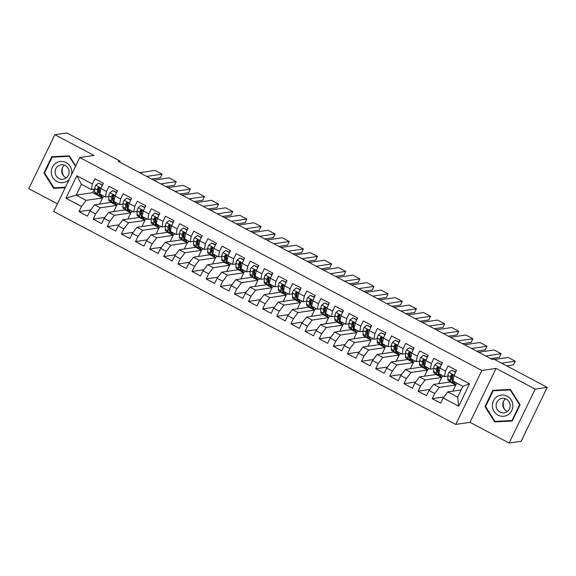 <?xml version="1.0" encoding="UTF-8"?>
<svg xmlns="http://www.w3.org/2000/svg" width="576" height="576" viewBox="0 0 576 576"><rect width="100%" height="100%" fill="white"/><g stroke="black" fill="none" stroke-linecap="round" stroke-linejoin="round"><path stroke-width="0.86" d="M509.112 443.059L535.198 389.11L496.066 368.381L469.98 422.338L509.112 443.059L521.122 441.288L547.2 387.338L493.942 359.129L492.163 359.388L118.368 161.41L120.146 161.15L66.888 132.941L54.878 134.712L28.8 188.662L57.413 203.818M469.98 422.338L455.753 424.433L53.705 211.493L79.783 157.543L481.831 370.483L455.753 424.433M94.406 189.101L92.678 192.679L76.226 195.113L65.974 198.216L81.518 206.446L79.013 211.622L87.487 216.108L89.993 210.931L95.645 213.926L93.139 219.103L101.614 223.589L104.119 218.412L109.771 221.407L107.266 226.584L115.747 231.07L118.246 225.9L123.898 228.888L121.392 234.065L129.874 238.558L132.372 233.381L138.024 236.369L135.518 241.546L144 246.038L146.498 240.862L152.15 243.857L149.645 249.034L158.126 253.519L160.625 248.342L166.277 251.338L163.778 256.514L172.253 261L174.751 255.823L180.403 258.818L177.905 263.995L186.379 268.488L188.878 263.311L194.53 266.299L192.031 271.476L200.506 275.969L203.004 270.792L208.656 273.78L206.158 278.957L214.632 283.45L217.138 278.273L222.782 281.268L220.284 286.445L228.758 290.93L231.264 285.754L236.909 288.749L234.41 293.926L242.885 298.411L245.39 293.234L251.035 296.23L248.537 301.406L257.011 305.899L259.517 300.722L265.169 303.71L262.663 308.887L271.138 313.38L273.643 308.203L279.295 311.191L276.79 316.368L285.264 320.861L287.77 315.684L293.422 318.679L290.916 323.856L299.39 328.342L301.896 323.165L307.548 326.16L305.042 331.337L313.517 335.822L316.022 330.646L321.674 333.641L319.169 338.818L327.65 343.31L330.149 338.134L335.801 341.122L333.295 346.298L341.777 350.791L344.275 345.614L349.927 348.602L347.422 353.779L355.903 358.272L358.402 353.095L364.054 356.09L361.548 361.267L370.03 365.753L372.528 360.576L378.18 363.571L375.682 368.748L384.156 373.234L386.654 368.057L392.306 371.052L389.808 376.229L398.282 380.722L400.781 375.545L406.433 378.533L403.934 383.71L412.409 388.202L414.907 383.026L420.559 386.014L418.061 391.19L426.535 395.683L429.041 390.506L434.686 393.502L432.187 398.678L440.662 403.164L443.167 397.987L447.761 391.896L457.654 397.13L462.866 386.338L452.981 381.103L454.018 375.53L469.562 383.767L458.705 406.217L443.167 397.987M65.974 198.216L76.831 175.759L92.369 183.989L91.332 189.554L94.709 189.058M454.018 375.53L456.523 370.361L448.049 365.868L445.543 371.045L439.891 368.05L442.397 362.873L433.915 358.387L431.417 363.564L425.765 360.569L428.27 355.392L419.789 350.906L417.29 356.083L411.638 353.088L414.144 347.911L405.662 343.418L403.164 348.595L397.512 345.607L400.018 340.43L391.536 335.938L389.038 341.114L383.386 338.119L385.884 332.942L377.41 328.457L374.911 333.634L369.259 330.638L371.758 325.462L363.283 320.976L360.785 326.153L355.133 323.158L357.631 317.981L349.157 313.495L346.658 318.672L341.006 315.677L343.505 310.5L335.03 306.007L332.525 311.184L326.88 308.196L329.378 303.019L320.904 298.526L318.398 303.703L312.754 300.708L315.252 295.531L306.778 291.046L304.272 296.222L298.627 293.227L301.126 288.05L292.651 283.565L290.146 288.742L284.494 285.746L286.999 280.57L278.525 276.084L276.019 281.254L270.367 278.266L272.873 273.089L264.398 268.596L261.893 273.773L256.241 270.785L258.746 265.608L250.272 261.115L247.766 266.292L242.114 263.297L244.62 258.12L236.146 253.634L233.64 258.811L227.988 255.816L230.494 250.639L222.019 246.154L219.514 251.33L213.862 248.335L216.367 243.158L207.886 238.673L205.387 243.842L199.735 240.854L202.241 235.678L193.759 231.185L191.261 236.362L185.609 233.374L188.114 228.197L179.633 223.704L177.134 228.881L171.482 225.886L173.981 220.709L165.506 216.223L163.008 221.4L157.356 218.405L159.854 213.228L151.38 208.742L148.882 213.919L143.23 210.924L145.728 205.747L137.254 201.262L134.755 206.431L129.103 203.443L131.602 198.266L123.127 193.774L120.629 198.95L114.977 195.962L117.475 190.786L109.001 186.293L106.495 191.47L100.85 188.474L103.349 183.298L94.874 178.812L92.369 183.989M455.738 384.977L439.286 387.403L433.634 384.408L450.086 381.982L455.738 384.977L452.75 391.154M434.686 393.502L439.286 387.403M429.041 390.506L433.634 384.408M469.562 383.767L462.866 386.338M441.612 377.489L425.16 379.922L419.508 376.927L435.96 374.501L441.612 377.489L438.624 383.674M420.559 386.014L425.16 379.922M414.907 383.026L419.508 376.927M445.543 371.045L444.499 376.61L447.883 376.114M451.656 375.559L452.866 375.379M444.499 376.61L438.854 373.622L439.891 368.05M427.486 370.008L411.034 372.442L405.382 369.446L421.834 367.02L427.486 370.008L424.498 376.193M406.433 378.533L411.034 372.442M400.781 375.545L405.382 369.446M431.417 363.564L430.373 369.13L433.757 368.633M437.53 368.078L438.739 367.898M430.373 369.13L424.728 366.142L425.765 360.569M413.359 362.527L396.907 364.961L391.255 361.966L407.707 359.532L413.359 362.527L410.371 368.712M392.306 371.052L396.907 364.961M386.654 368.057L391.255 361.966M417.29 356.083L416.246 361.649L419.63 361.152M423.403 360.59L424.613 360.418M416.246 361.649L410.594 358.654L411.638 353.088M399.233 355.046L382.781 357.473L377.129 354.485L393.581 352.051L399.233 355.046L396.245 361.231M378.18 363.571L382.781 357.473M372.528 360.576L377.129 354.485M403.164 348.595L402.12 354.168L405.497 353.671M409.277 353.11L410.486 352.93M402.12 354.168L396.468 351.173L397.512 345.607M385.106 347.566L368.654 349.992L363.002 346.997L379.454 344.57L385.106 347.566L382.118 353.743M364.054 356.09L368.654 349.992M358.402 353.095L363.002 346.997M389.038 341.114L387.994 346.687L391.37 346.183M395.15 345.629L396.353 345.449M387.994 346.687L382.342 343.692L383.386 338.119M370.98 340.078L354.528 342.511L348.876 339.516L365.328 337.09L370.98 340.078L367.992 346.262M349.927 348.602L354.528 342.511M344.275 345.614L348.876 339.516M374.911 333.634L373.867 339.199L377.244 338.702M381.024 338.148L382.226 337.968M373.867 339.199L368.215 336.211L369.259 330.638M356.854 332.597L340.402 335.03L334.75 332.035L351.202 329.609L356.854 332.597L353.858 338.782M335.801 341.122L340.402 335.03M330.149 338.134L334.75 332.035M360.785 326.153L359.741 331.718L363.118 331.222M366.89 330.667L368.1 330.487M359.741 331.718L354.089 328.73L355.133 323.158M342.727 325.116L326.268 327.55L320.623 324.554L337.075 322.121L342.727 325.116L339.732 331.301M321.674 333.641L326.268 327.55M316.022 330.646L320.623 324.554M346.658 318.672L345.614 324.238L348.991 323.741M352.764 323.179L353.974 323.006M345.614 324.238L339.962 321.242L341.006 315.677M328.594 317.635L312.142 320.062L306.497 317.074L322.949 314.64L328.594 317.635L325.606 323.82M307.548 326.16L312.142 320.062M301.896 323.165L306.497 317.074M332.525 311.184L331.488 316.757L334.865 316.26M338.638 315.698L339.847 315.518M331.488 316.757L325.836 313.762L326.88 308.196M314.467 310.154L298.015 312.581L292.363 309.586L308.822 307.159L314.467 310.154L311.479 316.332M293.422 318.679L298.015 312.581M287.77 315.684L292.363 309.586M318.398 303.703L317.362 309.276L320.738 308.772M324.511 308.218L325.721 308.038M317.362 309.276L311.71 306.281L312.754 300.708M300.341 302.666L283.889 305.1L278.237 302.105L294.696 299.678L300.341 302.666L297.353 308.851M279.295 311.191L283.889 305.1M273.643 308.203L278.237 302.105M304.272 296.222L303.235 301.788L306.612 301.291M310.385 300.737L311.594 300.557M303.235 301.788L297.583 298.8L298.627 293.227M286.214 295.186L269.762 297.619L264.11 294.624L280.562 292.198L286.214 295.186L283.226 301.37M265.169 303.71L269.762 297.619M259.517 300.722L264.11 294.624M290.146 288.742L289.109 294.307L292.486 293.81M296.258 293.256L297.468 293.076M289.109 294.307L283.457 291.319L284.494 285.746M272.088 287.705L255.636 290.131L249.984 287.143L266.436 284.71L272.088 287.705L269.1 293.89M251.035 296.23L255.636 290.131M245.39 293.234L249.984 287.143M276.019 281.254L274.982 286.826L278.359 286.33M282.132 285.768L283.342 285.595M274.982 286.826L269.33 283.831L270.367 278.266M257.962 280.224L241.51 282.65L235.858 279.662L252.31 277.229L257.962 280.224L254.974 286.409M236.909 288.749L241.51 282.65M231.264 285.754L235.858 279.662M261.893 273.773L260.856 279.346L264.233 278.849M268.006 278.287L269.215 278.107M260.856 279.346L255.204 276.35L256.241 270.785M243.835 272.743L227.383 275.17L221.731 272.174L238.183 269.748L243.835 272.743L240.847 278.921M222.782 281.268L227.383 275.17M217.138 278.273L221.731 272.174M247.766 266.292L246.73 271.865L250.106 271.361M253.879 270.806L255.089 270.626M246.73 271.865L241.078 268.87L242.114 263.297M229.709 265.255L213.257 267.689L207.605 264.694L224.057 262.267L229.709 265.255L226.721 271.44M208.656 273.78L213.257 267.689M203.004 270.792L207.605 264.694M233.64 258.811L232.596 264.377L235.98 263.88M239.753 263.326L240.962 263.146M232.596 264.377L226.951 261.389L227.988 255.816M215.582 257.774L199.13 260.208L193.478 257.213L209.93 254.786L215.582 257.774L212.594 263.959M194.53 266.299L199.13 260.208M188.878 263.311L193.478 257.213M219.514 251.33L218.47 256.896L221.854 256.399M225.626 255.845L226.836 255.665M218.47 256.896L212.825 253.908L213.862 248.335M201.456 250.294L185.004 252.72L179.352 249.732L195.804 247.298L201.456 250.294L198.468 256.478M180.403 258.818L185.004 252.72M174.751 255.823L179.352 249.732M205.387 243.842L204.343 249.415L207.727 248.918M211.5 248.357L212.71 248.184M204.343 249.415L198.698 246.42L199.735 240.854M187.33 242.813L170.878 245.239L165.226 242.251L181.678 239.818L187.33 242.813L184.342 248.99M166.277 251.338L170.878 245.239M160.625 248.342L165.226 242.251M191.261 236.362L190.217 241.934L193.601 241.438M197.374 240.876L198.583 240.696M190.217 241.934L184.565 238.939L185.609 233.374M173.203 235.332L156.751 237.758L151.099 234.763L167.551 232.337L173.203 235.332L170.215 241.51M152.15 243.857L156.751 237.758M146.498 240.862L151.099 234.763M177.134 228.881L176.09 234.454L179.467 233.95M183.247 233.395L184.457 233.215M176.09 234.454L170.438 231.458L171.482 225.886M159.077 227.844L142.625 230.278L136.973 227.282L153.425 224.856L159.077 227.844L156.089 234.029M138.024 236.369L142.625 230.278M132.372 233.381L136.973 227.282M163.008 221.4L161.964 226.966L165.341 226.469M169.121 225.914L170.323 225.734M161.964 226.966L156.312 223.978L157.356 218.405M144.95 220.363L128.498 222.797L122.846 219.802L139.298 217.375L144.95 220.363L141.962 226.548M123.898 228.888L128.498 222.797M118.246 225.9L122.846 219.802M148.882 213.919L147.838 219.485L151.214 218.988M154.994 218.434L156.197 218.254M147.838 219.485L142.186 216.497L143.23 210.924M130.824 212.882L114.365 215.309L108.72 212.321L125.172 209.887L130.824 212.882L127.829 219.067M109.771 221.407L114.365 215.309M104.119 218.412L108.72 212.321M134.755 206.431L133.711 212.004L137.088 211.507M140.861 210.946L142.07 210.773M133.711 212.004L128.059 209.009L129.103 203.443M116.69 205.402L100.238 207.828L94.594 204.84L111.046 202.406L116.69 205.402L113.702 211.579M95.645 213.926L100.238 207.828M89.993 210.931L94.594 204.84M120.629 198.95L119.585 204.523L122.962 204.026M126.734 203.465L127.944 203.285M119.585 204.523L113.933 201.528L114.977 195.962M92.678 192.679L102.564 197.921L86.112 200.347L76.226 195.113L81.439 184.32L91.332 189.554M81.518 206.446L86.112 200.347M106.495 191.47L105.458 197.042L108.835 196.538M112.608 195.984L113.818 195.804M105.458 197.042L99.806 194.047L100.85 188.474M535.198 389.11L547.2 387.338M79.783 157.543L94.01 155.441L54.878 134.712M496.066 368.381L481.831 370.483M119.678 162.108L120.146 161.15M461.138 389.916L447.761 391.896M98.482 188.503L99.691 188.323M99.576 204.098L102.564 197.921M76.831 175.759L81.439 184.32M457.654 397.13L458.705 406.217M75.722 165.946L69.329 155.844L51.768 156.744L43.92 172.994L53.626 188.338L65.182 187.74M492.811 390.341L484.956 406.591L494.662 421.934L512.222 421.027L520.078 404.784L510.372 389.434L492.811 390.341M79.013 211.622L90.785 209.88M93.139 219.103L104.911 217.361M107.266 226.584L119.038 224.842M121.392 234.065L133.164 232.33M135.518 241.546L147.29 239.81M149.645 249.034L161.417 247.291M163.778 256.514L175.55 254.772M177.905 263.995L189.677 262.253M192.031 271.476L203.803 269.741M206.158 278.957L217.93 277.222M220.284 286.445L232.056 284.702M234.41 293.926L246.182 292.183M248.537 301.406L260.309 299.671M262.663 308.887L274.435 307.152M276.79 316.368L288.562 314.633M290.916 323.856L302.688 322.114M305.042 331.337L316.814 329.594M319.169 338.818L330.941 337.082M333.295 346.298L345.067 344.563M347.422 353.779L359.194 352.044M361.548 361.267L373.32 359.525M375.682 368.748L387.454 367.006M389.808 376.229L401.58 374.494M403.934 383.71L415.706 381.974M418.061 391.19L429.833 389.455M432.187 398.678L443.959 396.936M53.546 156.65L53.366 157.032M55.296 187.747L65.275 187.56M55.49 188.064L53.626 188.338M44.582 172.894L43.92 172.994M494.59 390.247L494.41 390.629M496.332 421.344L512.309 420.847M485.618 406.49L484.956 406.591M496.534 421.654L494.662 421.934M102.427 185.213L98.539 183.161L95.717 185.328A4.349 0.972 117.9 0 0 94.723 188.402L94.651 192.046A12.55 2.808 117.9 0 0 95.148 193.529L97.834 194.954A12.55 2.808 117.9 0 0 99.036 194.738M98.446 190.375A10.418 2.333 117.9 0 0 99.439 189.238M102.384 184.802A10.418 2.333 117.9 0 0 102.542 184.529L103.255 183.254M139.637 172.678L155.038 170.402L162.101 174.146L160.344 177.79L151.704 179.064M101.729 195.062L101.714 195.79A12.55 2.808 117.9 0 0 102.218 197.273A12.55 2.808 117.9 0 0 104.278 196.416M146.7 176.422L162.101 174.146M102.578 184.903L98.539 183.161M102.218 197.273L99.533 195.854A12.55 2.808 -62.1 0 1 99.029 194.364L99.101 190.728A4.349 0.972 -62.1 0 1 99.619 188.734L99.058 187.373L97.927 187.834A4.349 0.972 117.9 0 0 97.409 189.828L97.337 193.464A12.55 2.808 117.9 0 0 97.834 194.954M99.05 193.133A10.418 2.333 -62.1 0 1 98.834 193.068A10.418 2.333 -62.1 0 1 98.417 191.837L98.489 188.194A2.218 0.497 -62.1 0 1 98.568 187.74L97.927 187.834M116.554 192.701L112.666 190.642L109.843 192.809A4.349 0.972 117.9 0 0 108.85 195.89L108.778 199.526A12.55 2.808 117.9 0 0 109.282 201.017L111.96 202.435A12.55 2.808 117.9 0 0 113.162 202.219M112.572 197.856A10.418 2.333 117.9 0 0 113.566 196.718M116.51 192.283A10.418 2.333 117.9 0 0 116.669 192.01L117.389 190.735M153.763 180.158L169.164 177.883L176.234 181.627L174.47 185.27L165.83 186.552M115.855 202.543L115.841 203.27A12.55 2.808 117.9 0 0 116.345 204.754A12.55 2.808 117.9 0 0 118.404 203.897M160.834 183.902L176.234 181.627M116.705 192.384L112.666 190.642M116.345 204.754L113.659 203.335A12.55 2.808 -62.1 0 1 113.155 201.845L113.227 198.209A4.349 0.972 -62.1 0 1 113.753 196.214L113.184 194.854L112.054 195.314A4.349 0.972 117.9 0 0 111.535 197.309L111.463 200.952A12.55 2.808 117.9 0 0 111.96 202.435M113.184 200.614A10.418 2.333 -62.1 0 1 112.961 200.549A10.418 2.333 -62.1 0 1 112.543 199.318L112.615 195.674A2.218 0.497 -62.1 0 1 112.694 195.221L112.054 195.314M130.68 200.182L126.792 198.122L123.97 200.29A4.349 0.972 117.9 0 0 122.976 203.371L122.904 207.007A12.55 2.808 117.9 0 0 123.408 208.498L126.086 209.916A12.55 2.808 117.9 0 0 127.289 209.7M126.698 205.337A10.418 2.333 117.9 0 0 127.692 204.199M130.637 199.771A10.418 2.333 117.9 0 0 130.795 199.49L131.515 198.216M167.897 187.639L183.298 185.371L190.361 189.108L188.597 192.751L179.957 194.033M129.982 210.031L129.967 210.751A12.55 2.808 117.9 0 0 130.471 212.234A12.55 2.808 117.9 0 0 132.53 211.378M174.96 191.383L190.361 189.108M130.831 199.872L126.792 198.122M130.471 212.234L127.786 210.816A12.55 2.808 -62.1 0 1 127.282 209.333L127.354 205.69A4.349 0.972 -62.1 0 1 127.879 203.695L127.31 202.334L126.18 202.795A4.349 0.972 117.9 0 0 125.662 204.79L125.59 208.433A12.55 2.808 117.9 0 0 126.086 209.916M127.31 208.094A10.418 2.333 -62.1 0 1 127.087 208.037A10.418 2.333 -62.1 0 1 126.67 206.798L126.742 203.162A2.218 0.497 -62.1 0 1 126.821 202.702L126.18 202.795M63.799 176.105A10.253 9.857 81.6 0 1 62.165 171.036A10.253 9.857 81.6 0 1 62.539 167.573M71.582 174.499A10.663 10.253 -98.4 0 0 71.806 171.547A10.663 10.253 -98.4 0 0 60.941 161.438A10.663 10.253 -98.4 0 0 51.322 172.606A10.663 10.253 -98.4 0 0 58.306 182.138A10.663 10.253 -98.4 0 0 69.365 179.086M69.106 171.634A7.301 7.02 -98.4 0 0 61.027 164.779A7.301 7.02 -98.4 0 0 55.08 172.361A7.301 7.02 -98.4 0 0 63.158 179.215A7.301 7.02 -98.4 0 0 69.106 171.634M66.362 177.833A7.301 7.02 81.6 0 1 64.498 165.175M65.434 187.229L53.957 187.819L44.554 172.951L52.164 157.205L69.523 156.146M52.164 157.205L69.178 156.334L75.521 166.363M69.602 156.269L69.178 156.334M504.842 409.702A10.253 9.857 81.6 0 1 503.208 404.633A10.253 9.857 81.6 0 1 503.575 401.17M512.849 405.144A10.663 10.253 -98.4 0 0 501.984 395.035A10.663 10.253 -98.4 0 0 492.365 406.195A10.663 10.253 -98.4 0 0 503.23 416.311A10.663 10.253 -98.4 0 0 512.849 405.144M510.149 405.23A7.301 7.02 -98.4 0 0 502.063 398.376A7.301 7.02 -98.4 0 0 496.123 405.958A7.301 7.02 -98.4 0 0 504.202 412.812A7.301 7.02 -98.4 0 0 510.149 405.23M507.406 411.43A7.301 7.02 81.6 0 1 505.534 398.772M493.2 390.802L510.214 389.93L519.617 404.798L512.006 420.538L494.993 421.416L485.59 406.548L493.2 390.802L510.566 389.743M510.646 389.866L510.214 389.93M520.049 404.734L519.617 404.798M512.496 420.466L512.006 420.538M144.806 207.662L140.918 205.603L138.096 207.77A4.349 0.972 117.9 0 0 137.102 210.852L137.03 214.495A12.55 2.808 117.9 0 0 137.534 215.978L140.213 217.397A12.55 2.808 117.9 0 0 141.415 217.181M140.825 212.818A10.418 2.333 117.9 0 0 141.818 211.68M144.763 207.252A10.418 2.333 117.9 0 0 144.922 206.971L145.642 205.697M182.023 195.127L197.424 192.852L204.487 196.589L202.723 200.239L194.083 201.514M144.108 217.512L144.094 218.232A12.55 2.808 117.9 0 0 144.598 219.722A12.55 2.808 117.9 0 0 146.657 218.858M189.086 198.864L204.487 196.589M144.958 207.353L140.918 205.603M144.598 219.722L141.912 218.297A12.55 2.808 -62.1 0 1 141.408 216.814L141.48 213.17A4.349 0.972 -62.1 0 1 142.006 211.176L141.437 209.822L140.306 210.283A4.349 0.972 117.9 0 0 139.788 212.27L139.716 215.914A12.55 2.808 117.9 0 0 140.213 217.397M141.437 215.575A10.418 2.333 -62.1 0 1 141.214 215.518A10.418 2.333 -62.1 0 1 140.796 214.279L140.868 210.643A2.218 0.497 -62.1 0 1 140.947 210.182L140.306 210.283M158.933 215.143L155.045 213.084L152.222 215.258A4.349 0.972 117.9 0 0 151.229 218.333L151.157 221.976A12.55 2.808 117.9 0 0 151.661 223.459L154.346 224.885A12.55 2.808 117.9 0 0 155.542 224.662M154.951 220.306A10.418 2.333 117.9 0 0 155.945 219.168M158.897 214.733A10.418 2.333 117.9 0 0 159.048 214.459L159.768 213.185M196.15 202.608L211.55 200.333L218.614 204.077L216.85 207.72L208.21 208.994M158.234 224.993L158.22 225.713A12.55 2.808 117.9 0 0 158.724 227.203A12.55 2.808 117.9 0 0 160.783 226.346M203.213 206.345L218.614 204.077M159.084 214.834L155.045 213.084M158.724 227.203L156.038 225.778A12.55 2.808 -62.1 0 1 155.534 224.294L155.606 220.651A4.349 0.972 -62.1 0 1 156.132 218.657L155.563 217.303L154.433 217.764A4.349 0.972 117.9 0 0 153.914 219.758L153.842 223.394A12.55 2.808 117.9 0 0 154.346 224.885M155.563 223.063A10.418 2.333 -62.1 0 1 155.34 222.998A10.418 2.333 -62.1 0 1 154.922 221.767L154.994 218.124A2.218 0.497 -62.1 0 1 155.074 217.67L154.433 217.764M173.059 222.624L169.171 220.572L166.349 222.739A4.349 0.972 117.9 0 0 165.355 225.814L165.283 229.457A12.55 2.808 117.9 0 0 165.787 230.94L168.473 232.366A12.55 2.808 117.9 0 0 169.668 232.15M169.078 227.786A10.418 2.333 117.9 0 0 170.071 226.649M173.023 222.214A10.418 2.333 117.9 0 0 173.174 221.94L173.894 220.666M210.276 210.089L225.677 207.814L232.74 211.558L230.976 215.201L222.336 216.475M172.361 232.474L172.346 233.201A12.55 2.808 117.9 0 0 172.85 234.684A12.55 2.808 117.9 0 0 174.91 233.827M217.339 213.833L232.74 211.558M173.21 222.314L169.171 220.572M172.85 234.684L170.165 233.266A12.55 2.808 -62.1 0 1 169.661 231.775L169.733 228.139A4.349 0.972 -62.1 0 1 170.258 226.145L169.69 224.784L168.559 225.245A4.349 0.972 117.9 0 0 168.041 227.239L167.969 230.875A12.55 2.808 117.9 0 0 168.473 232.366M169.69 230.544A10.418 2.333 -62.1 0 1 169.466 230.479A10.418 2.333 -62.1 0 1 169.049 229.248L169.121 225.605A2.218 0.497 -62.1 0 1 169.2 225.151L168.559 225.245M187.186 230.112L183.298 228.053L180.475 230.22A4.349 0.972 117.9 0 0 179.482 233.302L179.41 236.938A12.55 2.808 117.9 0 0 179.914 238.428L182.599 239.846A12.55 2.808 117.9 0 0 183.794 239.63M183.204 235.267A10.418 2.333 117.9 0 0 184.198 234.13M187.15 229.694A10.418 2.333 117.9 0 0 187.301 229.421L188.021 228.146M224.402 217.57L239.803 215.294L246.866 219.038L245.102 222.682L236.462 223.963M186.487 239.954L186.473 240.682A12.55 2.808 117.9 0 0 186.977 242.165A12.55 2.808 117.9 0 0 189.036 241.308M231.466 221.314L246.866 219.038M187.337 229.795L183.298 228.053M186.977 242.165L184.291 240.746A12.55 2.808 -62.1 0 1 183.787 239.256L183.859 235.62A4.349 0.972 -62.1 0 1 184.385 233.626L183.816 232.265L182.686 232.726A4.349 0.972 117.9 0 0 182.167 234.72L182.095 238.363A12.55 2.808 117.9 0 0 182.599 239.846M183.816 238.025A10.418 2.333 -62.1 0 1 183.593 237.96A10.418 2.333 -62.1 0 1 183.175 236.729L183.254 233.086A2.218 0.497 -62.1 0 1 183.326 232.632L182.686 232.726M201.312 237.593L197.424 235.534L194.602 237.701A4.349 0.972 117.9 0 0 193.608 240.782L193.536 244.418A12.55 2.808 117.9 0 0 194.04 245.909L196.726 247.327A12.55 2.808 117.9 0 0 197.921 247.111M197.338 242.748A10.418 2.333 117.9 0 0 198.324 241.61M201.276 237.182A10.418 2.333 117.9 0 0 201.427 236.902L202.147 235.627M238.529 225.05L253.93 222.782L260.993 226.519L259.229 230.162L250.589 231.444M200.614 247.442L200.599 248.162A12.55 2.808 117.9 0 0 201.103 249.646A12.55 2.808 117.9 0 0 203.162 248.789M245.592 228.794L260.993 226.519M201.463 237.283L197.424 235.534M201.103 249.646L198.418 248.227A12.55 2.808 -62.1 0 1 197.914 246.744L197.993 243.101A4.349 0.972 -62.1 0 1 198.511 241.106L197.942 239.746L196.812 240.206A4.349 0.972 117.9 0 0 196.294 242.201L196.222 245.844A12.55 2.808 117.9 0 0 196.726 247.327M197.942 245.506A10.418 2.333 -62.1 0 1 197.719 245.448A10.418 2.333 -62.1 0 1 197.302 244.21L197.381 240.574A2.218 0.497 -62.1 0 1 197.453 240.113L196.812 240.206M215.438 245.074L211.558 243.014L208.735 245.182A4.349 0.972 117.9 0 0 207.734 248.263L207.662 251.906A12.55 2.808 117.9 0 0 208.166 253.39L210.852 254.815A12.55 2.808 117.9 0 0 212.054 254.592M211.464 250.229A10.418 2.333 117.9 0 0 212.45 249.091M215.402 244.663A10.418 2.333 117.9 0 0 215.561 244.382L216.274 243.108M252.655 232.538L268.056 230.263L275.119 234L273.355 237.65L264.715 238.925M214.74 254.923L214.726 255.643A12.55 2.808 117.9 0 0 215.23 257.134A12.55 2.808 117.9 0 0 217.289 256.27M259.718 236.275L275.119 234M215.59 244.764L211.558 243.014M215.23 257.134L212.544 255.708A12.55 2.808 -62.1 0 1 212.047 254.225L212.119 250.582A4.349 0.972 -62.1 0 1 212.638 248.587L212.069 247.234L210.946 247.694A4.349 0.972 117.9 0 0 210.42 249.689L210.348 253.325A12.55 2.808 117.9 0 0 210.852 254.815M212.069 252.986A10.418 2.333 -62.1 0 1 211.846 252.929A10.418 2.333 -62.1 0 1 211.435 251.69L211.507 248.054A2.218 0.497 -62.1 0 1 211.579 247.594L210.946 247.694M229.565 252.554L225.684 250.495L222.862 252.67A4.349 0.972 117.9 0 0 221.861 255.744L221.789 259.387A12.55 2.808 117.9 0 0 222.293 260.87L224.978 262.296A12.55 2.808 117.9 0 0 226.181 262.073M225.59 257.717A10.418 2.333 117.9 0 0 226.577 256.579M229.529 252.144A10.418 2.333 117.9 0 0 229.687 251.87L230.4 250.596M266.782 240.019L282.182 237.744L289.246 241.488L287.482 245.131L278.842 246.406M228.866 262.404L228.852 263.124A12.55 2.808 117.9 0 0 229.356 264.614A12.55 2.808 117.9 0 0 231.415 263.758M273.845 243.756L289.246 241.488M229.716 252.245L225.684 250.495M229.356 264.614L226.67 263.189A12.55 2.808 -62.1 0 1 226.174 261.706L226.246 258.062A4.349 0.972 -62.1 0 1 226.764 256.068L226.195 254.714L225.072 255.175A4.349 0.972 117.9 0 0 224.546 257.17L224.474 260.806A12.55 2.808 117.9 0 0 224.978 262.296M226.195 260.474A10.418 2.333 -62.1 0 1 225.972 260.41A10.418 2.333 -62.1 0 1 225.562 259.178L225.634 255.535A2.218 0.497 -62.1 0 1 225.706 255.082L225.072 255.175M243.691 260.035L239.81 257.983L236.988 260.15A4.349 0.972 117.9 0 0 235.994 263.225L235.915 266.868A12.55 2.808 117.9 0 0 236.419 268.351L239.105 269.777A12.55 2.808 117.9 0 0 240.307 269.561M239.717 265.198A10.418 2.333 117.9 0 0 240.703 264.06M243.655 259.625A10.418 2.333 117.9 0 0 243.814 259.351L244.526 258.077M280.908 247.5L296.309 245.225L303.372 248.969L301.608 252.612L292.968 253.886M242.993 269.885L242.978 270.612A12.55 2.808 117.9 0 0 243.482 272.095A12.55 2.808 117.9 0 0 245.549 271.238M287.971 251.244L303.372 248.969M243.842 259.726L239.81 257.983M243.482 272.095L240.797 270.677A12.55 2.808 -62.1 0 1 240.3 269.186L240.372 265.55A4.349 0.972 -62.1 0 1 240.89 263.556L240.322 262.195L239.198 262.656A4.349 0.972 117.9 0 0 238.673 264.65L238.601 268.294A12.55 2.808 117.9 0 0 239.105 269.777M240.322 267.955A10.418 2.333 -62.1 0 1 240.106 267.89A10.418 2.333 -62.1 0 1 239.688 266.659L239.76 263.016A2.218 0.497 -62.1 0 1 239.839 262.562L239.198 262.656M257.818 267.523L253.937 265.464L251.114 267.631A4.349 0.972 117.9 0 0 250.121 270.713L250.042 274.349A12.55 2.808 117.9 0 0 250.546 275.839L253.231 277.258A12.55 2.808 117.9 0 0 254.434 277.042M253.843 272.678A10.418 2.333 117.9 0 0 254.83 271.541M257.782 267.106A10.418 2.333 117.9 0 0 257.94 266.832L258.653 265.558M295.034 254.981L310.435 252.706L317.498 256.45L315.734 260.093L307.094 261.374M257.126 277.366L257.112 278.093A12.55 2.808 117.9 0 0 257.609 279.576A12.55 2.808 117.9 0 0 259.675 278.719M302.098 258.725L317.498 256.45M257.969 267.206L253.937 265.464M257.609 279.576L254.923 278.158A12.55 2.808 -62.1 0 1 254.426 276.667L254.498 273.031A4.349 0.972 -62.1 0 1 255.017 271.037L254.448 269.676L253.325 270.137A4.349 0.972 117.9 0 0 252.799 272.131L252.727 275.774A12.55 2.808 117.9 0 0 253.231 277.258M254.448 275.436A10.418 2.333 -62.1 0 1 254.232 275.371A10.418 2.333 -62.1 0 1 253.814 274.14L253.886 270.497A2.218 0.497 -62.1 0 1 253.966 270.043L253.325 270.137M271.944 275.004L268.063 272.945L265.241 275.112A4.349 0.972 117.9 0 0 264.247 278.194L264.175 281.83A12.55 2.808 117.9 0 0 264.672 283.32L267.358 284.738A12.55 2.808 117.9 0 0 268.56 284.522M267.97 280.159A10.418 2.333 117.9 0 0 268.956 279.022M271.908 274.594A10.418 2.333 117.9 0 0 272.066 274.313L272.779 273.038M309.161 262.462L324.562 260.194L331.625 263.93L329.861 267.574L321.221 268.855M271.253 284.854L271.238 285.574A12.55 2.808 117.9 0 0 271.735 287.057A12.55 2.808 117.9 0 0 273.802 286.2M316.224 266.206L331.625 263.93M272.095 274.694L268.063 272.945M271.735 287.057L269.05 285.638A12.55 2.808 -62.1 0 1 268.553 284.155L268.625 280.512A4.349 0.972 -62.1 0 1 269.143 278.518L268.574 277.157L267.451 277.618A4.349 0.972 117.9 0 0 266.926 279.612L266.854 283.255A12.55 2.808 117.9 0 0 267.358 284.738M268.574 282.917A10.418 2.333 -62.1 0 1 268.358 282.859A10.418 2.333 -62.1 0 1 267.941 281.621L268.013 277.985A2.218 0.497 -62.1 0 1 268.092 277.524L267.451 277.618M286.07 282.485L282.19 280.426L279.367 282.593A4.349 0.972 117.9 0 0 278.374 285.674L278.302 289.318A12.55 2.808 117.9 0 0 278.798 290.801L281.484 292.226A12.55 2.808 117.9 0 0 282.686 292.003M282.096 287.64A10.418 2.333 117.9 0 0 283.082 286.502M286.034 282.074A10.418 2.333 117.9 0 0 286.193 281.794L286.906 280.519M323.287 269.95L338.688 267.674L345.751 271.411L343.994 275.062L335.347 276.336M285.379 292.334L285.365 293.054A12.55 2.808 117.9 0 0 285.862 294.545A12.55 2.808 117.9 0 0 287.928 293.681M330.35 273.686L345.751 271.411M286.222 282.175L282.19 280.426M285.862 294.545L283.183 293.119A12.55 2.808 -62.1 0 1 282.679 291.636L282.751 287.993A4.349 0.972 -62.1 0 1 283.27 285.998L282.701 284.645L281.578 285.106A4.349 0.972 117.9 0 0 281.059 287.1L280.98 290.736A12.55 2.808 117.9 0 0 281.484 292.226M282.701 290.398A10.418 2.333 -62.1 0 1 282.485 290.34A10.418 2.333 -62.1 0 1 282.067 289.102L282.139 285.466A2.218 0.497 -62.1 0 1 282.218 285.005L281.578 285.106M300.197 289.966L296.316 287.906L293.494 290.081A4.349 0.972 117.9 0 0 292.5 293.155L292.428 296.798A12.55 2.808 117.9 0 0 292.925 298.282L295.61 299.707A12.55 2.808 117.9 0 0 296.813 299.484M296.222 295.128A10.418 2.333 117.9 0 0 297.209 293.99M300.161 289.555A10.418 2.333 117.9 0 0 300.319 289.282L301.032 288.007M337.414 277.43L352.814 275.155L359.878 278.899L358.121 282.542L349.474 283.817M299.506 299.815L299.491 300.535A12.55 2.808 117.9 0 0 299.988 302.026A12.55 2.808 117.9 0 0 302.054 301.169M344.477 281.174L359.878 278.899M300.348 289.656L296.316 287.906M299.988 302.026L297.31 300.6A12.55 2.808 -62.1 0 1 296.806 299.117L296.878 295.474A4.349 0.972 -62.1 0 1 297.396 293.479L296.834 292.126L295.704 292.586A4.349 0.972 117.9 0 0 295.186 294.581L295.106 298.217A12.55 2.808 117.9 0 0 295.61 299.707M296.827 297.886A10.418 2.333 -62.1 0 1 296.611 297.821A10.418 2.333 -62.1 0 1 296.194 296.59L296.266 292.946A2.218 0.497 -62.1 0 1 296.345 292.493L295.704 292.586M314.33 297.446L310.442 295.394L307.62 297.562A4.349 0.972 117.9 0 0 306.626 300.636L306.554 304.279A12.55 2.808 117.9 0 0 307.051 305.762L309.737 307.188A12.55 2.808 117.9 0 0 310.939 306.972M310.349 302.609A10.418 2.333 117.9 0 0 311.342 301.471M314.287 297.036A10.418 2.333 117.9 0 0 314.446 296.762L315.158 295.488M351.54 284.911L366.941 282.636L374.004 286.38L372.247 290.023L363.607 291.298M313.632 307.296L313.618 308.023A12.55 2.808 117.9 0 0 314.114 309.506A12.55 2.808 117.9 0 0 316.181 308.65M358.603 288.655L374.004 286.38M314.474 297.137L310.442 295.394M314.114 309.506L311.436 308.088A12.55 2.808 -62.1 0 1 310.932 306.598L311.004 302.962A4.349 0.972 -62.1 0 1 311.522 300.967L310.961 299.606L309.83 300.067A4.349 0.972 117.9 0 0 309.312 302.062L309.24 305.705A12.55 2.808 117.9 0 0 309.737 307.188M310.954 305.366A10.418 2.333 -62.1 0 1 310.738 305.302A10.418 2.333 -62.1 0 1 310.32 304.07L310.392 300.427A2.218 0.497 -62.1 0 1 310.471 299.974L309.83 300.067M328.457 304.934L324.569 302.875L321.746 305.042A4.349 0.972 117.9 0 0 320.753 308.124L320.681 311.76A12.55 2.808 117.9 0 0 321.185 313.25L323.863 314.669A12.55 2.808 117.9 0 0 325.066 314.453M324.475 310.09A10.418 2.333 117.9 0 0 325.469 308.952M328.414 304.517A10.418 2.333 117.9 0 0 328.572 304.243L329.285 302.969M365.666 292.392L381.067 290.117L388.13 293.861L386.374 297.504L377.734 298.786M327.758 314.777L327.744 315.504A12.55 2.808 117.9 0 0 328.248 316.987A12.55 2.808 117.9 0 0 330.307 316.13M372.73 296.136L388.13 293.861M328.608 304.618L324.569 302.875M328.248 316.987L325.562 315.569A12.55 2.808 -62.1 0 1 325.058 314.078L325.13 310.442A4.349 0.972 -62.1 0 1 325.649 308.448L325.087 307.087L323.957 307.548A4.349 0.972 117.9 0 0 323.438 309.542L323.366 313.186A12.55 2.808 117.9 0 0 323.863 314.669M325.08 312.847A10.418 2.333 -62.1 0 1 324.864 312.782A10.418 2.333 -62.1 0 1 324.446 311.551L324.518 307.908A2.218 0.497 -62.1 0 1 324.598 307.454L323.957 307.548M342.583 312.415L338.695 310.356L335.873 312.523A4.349 0.972 117.9 0 0 334.879 315.605L334.807 319.241A12.55 2.808 117.9 0 0 335.311 320.731L337.99 322.15A12.55 2.808 117.9 0 0 339.192 321.934M338.602 317.57A10.418 2.333 117.9 0 0 339.595 316.433M342.54 312.005A10.418 2.333 117.9 0 0 342.698 311.724L343.418 310.45M379.8 299.88L395.201 297.605L402.264 301.342L400.5 304.985L391.86 306.266M341.885 322.265L341.87 322.985A12.55 2.808 117.9 0 0 342.374 324.468A12.55 2.808 117.9 0 0 344.434 323.611M386.863 303.617L402.264 301.342M342.734 312.106L338.695 310.356M342.374 324.468L339.689 323.05A12.55 2.808 -62.1 0 1 339.185 321.566L339.257 317.923A4.349 0.972 -62.1 0 1 339.782 315.929L339.214 314.568L338.083 315.029A4.349 0.972 117.9 0 0 337.565 317.023L337.493 320.666A12.55 2.808 117.9 0 0 337.99 322.15M339.214 320.328A10.418 2.333 -62.1 0 1 338.99 320.27A10.418 2.333 -62.1 0 1 338.573 319.032L338.645 315.396A2.218 0.497 -62.1 0 1 338.724 314.935L338.083 315.029M356.71 319.896L352.822 317.837L349.999 320.004A4.349 0.972 117.9 0 0 349.006 323.086L348.934 326.729A12.55 2.808 117.9 0 0 349.438 328.212L352.116 329.638A12.55 2.808 117.9 0 0 353.318 329.414M352.728 325.051A10.418 2.333 117.9 0 0 353.722 323.914M356.666 319.486A10.418 2.333 117.9 0 0 356.825 319.212L357.545 317.93M393.926 307.361L409.327 305.086L416.39 308.822L414.626 312.473L405.986 313.747M356.011 329.746L355.997 330.466A12.55 2.808 117.9 0 0 356.501 331.956A12.55 2.808 117.9 0 0 358.56 331.092M400.99 311.098L416.39 308.822M356.861 319.586L352.822 317.837M356.501 331.956L353.815 330.53A12.55 2.808 -62.1 0 1 353.311 329.047L353.383 325.404A4.349 0.972 -62.1 0 1 353.909 323.41L353.34 322.056L352.21 322.517A4.349 0.972 117.9 0 0 351.691 324.511L351.619 328.147A12.55 2.808 117.9 0 0 352.116 329.638M353.34 327.809A10.418 2.333 -62.1 0 1 353.117 327.751A10.418 2.333 -62.1 0 1 352.699 326.513L352.771 322.877A2.218 0.497 -62.1 0 1 352.85 322.416L352.21 322.517M370.836 327.377L366.948 325.318L364.126 327.492A4.349 0.972 117.9 0 0 363.132 330.566L363.06 334.21A12.55 2.808 117.9 0 0 363.564 335.693L366.242 337.118A12.55 2.808 117.9 0 0 367.445 336.895M366.854 332.539A10.418 2.333 117.9 0 0 367.848 331.402M370.8 326.966A10.418 2.333 117.9 0 0 370.951 326.693L371.671 325.418M408.053 314.842L423.454 312.566L430.517 316.31L428.753 319.954L420.113 321.228M370.138 337.226L370.123 337.946A12.55 2.808 117.9 0 0 370.627 339.437A12.55 2.808 117.9 0 0 372.686 338.58M415.116 318.586L430.517 316.31M370.987 327.067L366.948 325.318M370.627 339.437L367.942 338.011A12.55 2.808 -62.1 0 1 367.438 336.528L367.51 332.885A4.349 0.972 -62.1 0 1 368.035 330.898L367.466 329.537L366.336 329.998A4.349 0.972 117.9 0 0 365.818 331.992L365.746 335.628A12.55 2.808 117.9 0 0 366.242 337.118M367.466 335.297A10.418 2.333 -62.1 0 1 367.243 335.232A10.418 2.333 -62.1 0 1 366.826 334.001L366.898 330.358A2.218 0.497 -62.1 0 1 366.977 329.904L366.336 329.998M384.962 334.858L381.074 332.806L378.252 334.973A4.349 0.972 117.9 0 0 377.258 338.047L377.186 341.69A12.55 2.808 117.9 0 0 377.69 343.174L380.376 344.599A12.55 2.808 117.9 0 0 381.571 344.383M380.981 340.02A10.418 2.333 117.9 0 0 381.974 338.882M384.926 334.447A10.418 2.333 117.9 0 0 385.078 334.174L385.798 332.899M422.179 322.322L437.58 320.047L444.643 323.791L442.879 327.434L434.239 328.709M384.264 344.707L384.25 345.434A12.55 2.808 117.9 0 0 384.754 346.918A12.55 2.808 117.9 0 0 386.813 346.061M429.242 326.066L444.643 323.791M385.114 334.548L381.074 332.806M384.754 346.918L382.068 345.499A12.55 2.808 -62.1 0 1 381.564 344.009L381.636 340.373A4.349 0.972 -62.1 0 1 382.162 338.378L381.593 337.018L380.462 337.478A4.349 0.972 117.9 0 0 379.944 339.473L379.872 343.116A12.55 2.808 117.9 0 0 380.376 344.599M381.593 342.778A10.418 2.333 -62.1 0 1 381.37 342.713A10.418 2.333 -62.1 0 1 380.952 341.482L381.024 337.838A2.218 0.497 -62.1 0 1 381.103 337.385L380.462 337.478M399.089 342.346L395.201 340.286L392.378 342.454A4.349 0.972 117.9 0 0 391.385 345.535L391.313 349.171A12.55 2.808 117.9 0 0 391.817 350.662L394.502 352.08A12.55 2.808 117.9 0 0 395.698 351.864M395.107 347.501A10.418 2.333 117.9 0 0 396.101 346.363M399.053 341.928A10.418 2.333 117.9 0 0 399.204 341.654L399.924 340.38M436.306 329.803L451.706 327.528L458.77 331.272L457.006 334.915L448.366 336.197M398.39 352.195L398.376 352.915A12.55 2.808 117.9 0 0 398.88 354.398A12.55 2.808 117.9 0 0 400.939 353.542M443.369 333.547L458.77 331.272M399.24 342.029L395.201 340.286M398.88 354.398L396.194 352.98A12.55 2.808 -62.1 0 1 395.69 351.49L395.762 347.854A4.349 0.972 -62.1 0 1 396.288 345.859L395.719 344.498L394.589 344.959A4.349 0.972 117.9 0 0 394.07 346.954L393.998 350.597A12.55 2.808 117.9 0 0 394.502 352.08M395.719 350.258A10.418 2.333 -62.1 0 1 395.496 350.194A10.418 2.333 -62.1 0 1 395.078 348.962L395.15 345.319A2.218 0.497 -62.1 0 1 395.23 344.866L394.589 344.959M413.215 349.826L409.327 347.767L406.505 349.934A4.349 0.972 117.9 0 0 405.511 353.016L405.439 356.652A12.55 2.808 117.9 0 0 405.943 358.142L408.629 359.561A12.55 2.808 117.9 0 0 409.824 359.345M409.241 354.982A10.418 2.333 117.9 0 0 410.227 353.844M413.179 349.416A10.418 2.333 117.9 0 0 413.33 349.135L414.05 347.861M450.432 337.291L465.833 335.016L472.896 338.753L471.132 342.396L462.492 343.678M412.517 359.676L412.502 360.396A12.55 2.808 117.9 0 0 413.006 361.879A12.55 2.808 117.9 0 0 415.066 361.022M457.495 341.028L472.896 338.753M413.366 349.517L409.327 347.767M413.006 361.879L410.321 360.461A12.55 2.808 -62.1 0 1 409.817 358.978L409.896 355.334A4.349 0.972 -62.1 0 1 410.414 353.34L409.846 351.979L408.715 352.44A4.349 0.972 117.9 0 0 408.197 354.434L408.125 358.078A12.55 2.808 117.9 0 0 408.629 359.561M409.846 357.739A10.418 2.333 -62.1 0 1 409.622 357.682A10.418 2.333 -62.1 0 1 409.205 356.443L409.284 352.807A2.218 0.497 -62.1 0 1 409.356 352.346L408.715 352.44M427.342 357.307L423.461 355.248L420.638 357.415A4.349 0.972 117.9 0 0 419.638 360.497L419.566 364.14A12.55 2.808 117.9 0 0 420.07 365.623L422.755 367.049A12.55 2.808 117.9 0 0 423.958 366.826M423.367 362.462A10.418 2.333 117.9 0 0 424.354 361.325M427.306 356.897A10.418 2.333 117.9 0 0 427.457 356.623L428.177 355.342M464.558 344.772L479.959 342.497L487.022 346.234L485.258 349.884L476.618 351.158M426.643 367.157L426.629 367.877A12.55 2.808 117.9 0 0 427.133 369.367A12.55 2.808 117.9 0 0 429.192 368.503M471.622 348.509L487.022 346.234M427.493 356.998L423.461 355.248M427.133 369.367L424.447 367.942A12.55 2.808 -62.1 0 1 423.95 366.458L424.022 362.815A4.349 0.972 -62.1 0 1 424.541 360.821L423.972 359.467L422.849 359.928A4.349 0.972 117.9 0 0 422.323 361.922L422.251 365.558A12.55 2.808 117.9 0 0 422.755 367.049M423.972 365.22A10.418 2.333 -62.1 0 1 423.749 365.162A10.418 2.333 -62.1 0 1 423.338 363.924L423.41 360.288A2.218 0.497 -62.1 0 1 423.482 359.827L422.849 359.928M441.468 364.788L437.587 362.729L434.765 364.903A4.349 0.972 117.9 0 0 433.764 367.978L433.692 371.621A12.55 2.808 117.9 0 0 434.196 373.104L436.882 374.53A12.55 2.808 117.9 0 0 438.084 374.306M437.494 369.95A10.418 2.333 117.9 0 0 438.48 368.813M441.432 364.378A10.418 2.333 117.9 0 0 441.59 364.104L442.303 362.83M478.685 352.253L494.086 349.978L501.149 353.722L499.385 357.365L490.745 358.639M440.77 374.638L440.755 375.358A12.55 2.808 117.9 0 0 441.259 376.848A12.55 2.808 117.9 0 0 443.318 375.991M485.748 355.997L501.149 353.722M441.619 364.478L437.587 362.729M441.259 376.848L438.574 375.422A12.55 2.808 -62.1 0 1 438.077 373.939L438.149 370.296A4.349 0.972 -62.1 0 1 438.667 368.309L438.098 366.948L436.975 367.409A4.349 0.972 117.9 0 0 436.45 369.403L436.378 373.039A12.55 2.808 117.9 0 0 436.882 374.53M438.098 372.708A10.418 2.333 -62.1 0 1 437.875 372.643A10.418 2.333 -62.1 0 1 437.465 371.412L437.537 367.769A2.218 0.497 -62.1 0 1 437.609 367.315L436.975 367.409M455.594 372.269L451.714 370.217L448.891 372.384A4.349 0.972 117.9 0 0 447.89 375.458L447.818 379.102A12.55 2.808 117.9 0 0 448.322 380.585L451.008 382.01A12.55 2.808 117.9 0 0 452.21 381.794M451.62 377.431A10.418 2.333 117.9 0 0 452.606 376.294M455.558 371.858A10.418 2.333 117.9 0 0 455.717 371.585L456.43 370.31M494.59 359.474L508.212 357.458L515.275 361.202L513.511 364.846L506.65 365.861M454.896 382.118L454.882 382.846A12.55 2.808 117.9 0 0 455.386 384.329A12.55 2.808 117.9 0 0 457.452 383.472M501.653 363.211L515.275 361.202M455.746 371.959L451.714 370.217M455.386 384.329L452.7 382.91A12.55 2.808 -62.1 0 1 452.203 381.42L452.275 377.784A4.349 0.972 -62.1 0 1 452.794 375.79L452.225 374.429L451.102 374.89A4.349 0.972 117.9 0 0 450.576 376.884L450.504 380.527A12.55 2.808 117.9 0 0 451.008 382.01M452.225 380.189A10.418 2.333 -62.1 0 1 452.002 380.124A10.418 2.333 -62.1 0 1 451.591 378.893L451.663 375.25A2.218 0.497 -62.1 0 1 451.735 374.796L451.102 374.89M101.052 188.057L95.789 185.27M97.337 193.464L94.651 192.046M101.714 195.79L99.029 194.364M97.409 189.828L94.723 188.402M100.31 191.362L99.101 190.728M115.178 195.545L109.915 192.751M111.463 200.952L108.778 199.526M115.841 203.27L113.155 201.845M111.535 197.309L108.85 195.89M114.437 198.85L113.227 198.209M129.305 203.026L124.042 200.239M125.59 208.433L122.904 207.007M129.967 210.751L127.282 209.333M125.662 204.79L122.976 203.371M128.563 206.33L127.354 205.69M143.431 210.506L138.168 207.72M139.716 215.914L137.03 214.495M144.094 218.232L141.408 216.814M139.788 212.27L137.102 210.852M142.69 213.811L141.48 213.17M157.558 217.987L152.294 215.201M153.842 223.394L151.157 221.976M158.22 225.713L155.534 224.294M153.914 219.758L151.229 218.333M156.816 221.292L155.606 220.651M171.684 225.468L166.421 222.682M167.969 230.875L165.283 229.457M172.346 233.201L169.661 231.775M168.041 227.239L165.355 225.814M170.942 228.773L169.733 228.139M185.81 232.956L180.547 230.162M182.095 238.363L179.41 236.938M186.473 240.682L183.787 239.256M182.167 234.72L179.482 233.302M185.069 236.261L183.859 235.62M199.937 240.437L194.674 237.65M196.222 245.844L193.536 244.418M200.599 248.162L197.914 246.744M196.294 242.201L193.608 240.782M199.195 243.742L197.993 243.101M214.063 247.918L208.8 245.131M210.348 253.325L207.662 251.906M214.726 255.643L212.047 254.225M210.42 249.689L207.734 248.263M213.322 251.222L212.119 250.582M228.19 255.398L222.926 252.612M224.474 260.806L221.789 259.387M228.852 263.124L226.174 261.706M224.546 257.17L221.861 255.744M227.448 258.703L226.246 258.062M242.316 262.879L237.053 260.093M238.601 268.294L235.915 266.868M242.978 270.612L240.3 269.186M238.673 264.65L235.994 263.225M241.574 266.184L240.372 265.55M256.442 270.367L251.186 267.574M252.727 275.774L250.042 274.349M257.112 278.093L254.426 276.667M252.799 272.131L250.121 270.713M255.701 273.672L254.498 273.031M270.569 277.848L265.313 275.062M266.854 283.255L264.175 281.83M271.238 285.574L268.553 284.155M266.926 279.612L264.247 278.194M269.827 281.153L268.625 280.512M284.702 285.329L279.439 282.542M280.98 290.736L278.302 289.318M285.365 293.054L282.679 291.636M281.059 287.1L278.374 285.674M283.961 288.634L282.751 287.993M298.829 292.81L293.566 290.023M295.106 298.217L292.428 296.798M299.491 300.535L296.806 299.117M295.186 294.581L292.5 293.155M298.087 296.114L296.878 295.474M312.955 300.29L307.692 297.504M309.24 305.705L306.554 304.279M313.618 308.023L310.932 306.598M309.312 302.062L306.626 300.636M312.214 303.595L311.004 302.962M327.082 307.778L321.818 304.985M323.366 313.186L320.681 311.76M327.744 315.504L325.058 314.078M323.438 309.542L320.753 308.124M326.34 311.083L325.13 310.442M341.208 315.259L335.945 312.473M337.493 320.666L334.807 319.241M341.87 322.985L339.185 321.566M337.565 317.023L334.879 315.605M340.466 318.564L339.257 317.923M355.334 322.74L350.071 319.954M351.619 328.147L348.934 326.729M355.997 330.466L353.311 329.047M351.691 324.511L349.006 323.086M354.593 326.045L353.383 325.404M369.461 330.221L364.198 327.434M365.746 335.628L363.06 334.21M370.123 337.946L367.438 336.528M365.818 331.992L363.132 330.566M368.719 333.526L367.51 332.885M383.587 337.702L378.324 334.915M379.872 343.116L377.186 341.69M384.25 345.434L381.564 344.009M379.944 339.473L377.258 338.047M382.846 341.006L381.636 340.373M397.714 345.19L392.45 342.396M393.998 350.597L391.313 349.171M398.376 352.915L395.69 351.49M394.07 346.954L391.385 345.535M396.972 348.494L395.762 347.854M411.84 352.67L406.577 349.884M408.125 358.078L405.439 356.652M412.502 360.396L409.817 358.978M408.197 354.434L405.511 353.016M411.098 355.975L409.896 355.334M425.966 360.151L420.703 357.365M422.251 365.558L419.566 364.14M426.629 367.877L423.95 366.458M422.323 361.922L419.638 360.497M425.225 363.456L424.022 362.815M440.093 367.632L434.83 364.846M436.378 373.039L433.692 371.621M440.755 375.358L438.077 373.939M436.45 369.403L433.764 367.978M439.351 370.937L438.149 370.296M454.219 375.113L448.956 372.326M450.504 380.527L447.818 379.102M454.882 382.846L452.203 381.42M450.576 376.884L447.89 375.458M453.478 378.418L452.275 377.784"/></g></svg>
